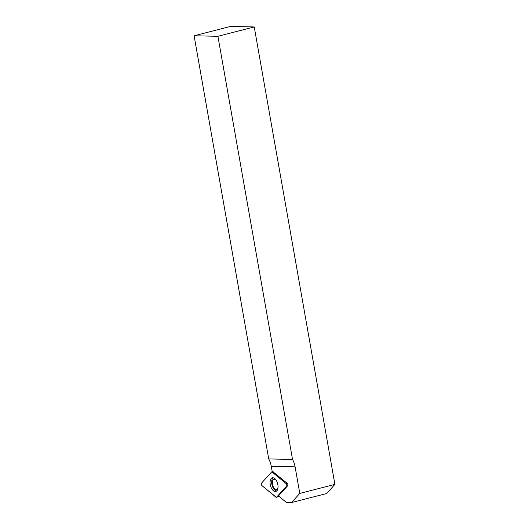 <?xml version="1.0" encoding="UTF-8"?>
<svg xmlns="http://www.w3.org/2000/svg" width="529" height="529" viewBox="0 0 529 529"><rect width="100%" height="100%" fill="white"/><g stroke="black" fill="none" stroke-linecap="round" stroke-linejoin="round"><path stroke-width="0.79" d="M276.475 497.32L286.573 486.164A1.468 0.774 -104.4 0 0 286.778 484.901A1.468 0.774 -104.4 0 0 286.123 483.618L272.005 471.961L286.123 483.618A1.468 0.774 75.6 0 1 286.778 484.901A1.468 0.774 75.6 0 1 286.573 486.164L276.396 497.379L261.994 485.655L276.112 497.313L278.909 496.268L276.396 497.379M274.736 478.56A7.049 3.71 -104.4 0 0 272.501 477.766A7.049 3.71 -104.4 0 0 270.464 485.562A7.049 3.71 -104.4 0 0 276.006 491.401A7.049 3.71 -104.4 0 0 277.996 485.675A7.049 3.71 -104.4 0 0 274.736 478.56M273.314 477.806A6.89 3.624 -104.4 0 0 272.065 485.153A6.89 3.624 -104.4 0 0 276.7 490.978M261.544 483.109A1.468 0.774 -104.4 0 0 261.339 484.372A1.468 0.774 -104.4 0 0 261.994 485.655A1.468 0.774 75.6 0 1 261.339 484.372A1.468 0.774 75.6 0 1 261.544 483.109L271.642 471.954L261.544 483.109M271.642 471.954L272.005 471.961L271.642 471.954M278.042 487.302A5.145 2.705 75.6 0 1 277.335 488.809A5.145 2.705 75.6 0 1 276.548 489.305A5.145 2.705 75.6 0 1 276.158 489.351A5.145 2.705 75.6 0 1 272.561 484.637A5.145 2.705 75.6 0 1 273.989 479.34A5.145 2.705 75.6 0 1 276.264 480.378M272.951 471.769L287.32 483.46A1.289 0.681 75.6 0 1 287.888 484.59A1.289 0.681 75.6 0 1 287.71 485.695L278.472 495.904L286.394 502.444L291.512 502.55L299.784 493.412L334.897 484.385L326.624 493.524L291.512 502.55M217.915 36.283L254.237 26.946L230.426 26.45L194.103 35.787L217.915 36.283L292.53 459.423A22.046 18.555 -88.8 0 1 295.103 466.849L299.784 493.412M272.256 471.835L271.291 466.353A22.046 18.555 91.2 0 0 268.719 458.934L292.53 459.423M194.103 35.787L268.719 458.934M254.237 26.946L334.897 484.385M286.573 486.164L287.71 485.695M286.123 483.618L287.32 483.46M273.248 471.848L272.005 471.961M295.103 466.849L271.291 466.353M273.136 471.756L271.787 471.875M276.548 489.305L277.791 488.988M273.989 479.34L275.232 479.023"/></g></svg>
